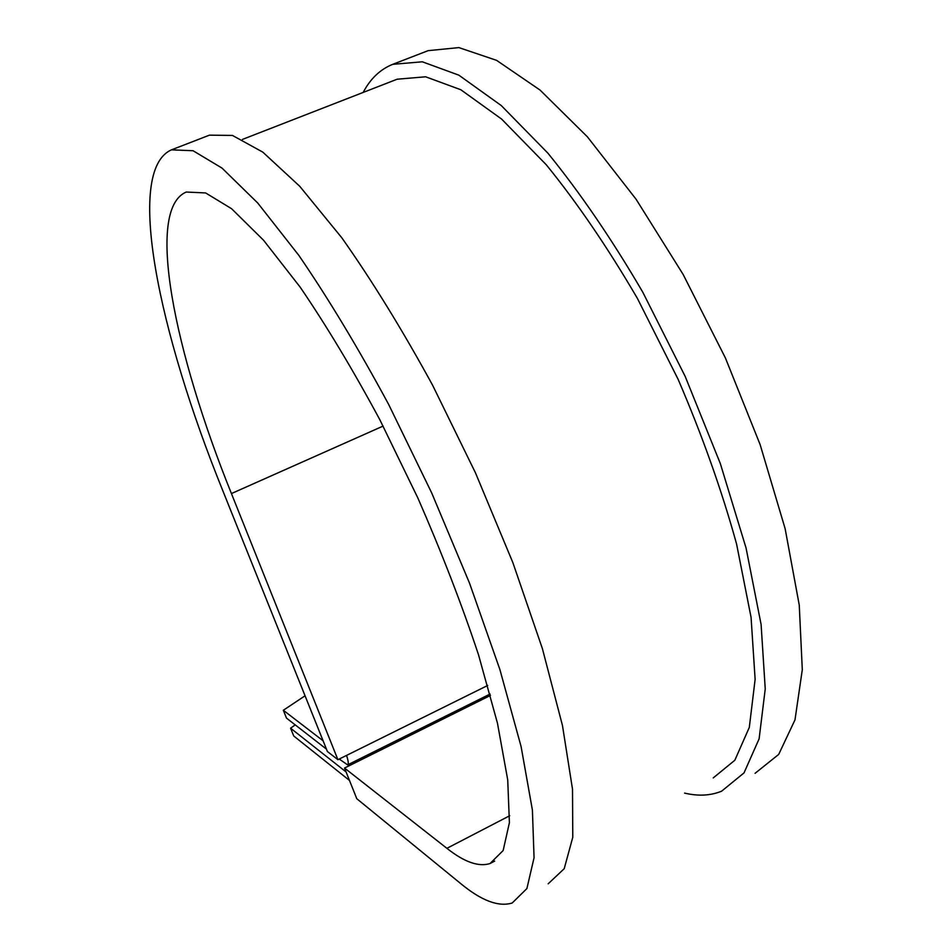 <?xml version="1.0" encoding="UTF-8"?>
<svg xmlns="http://www.w3.org/2000/svg" width="952" height="952" viewBox="0 0 952 952"><rect width="100%" height="100%" fill="white"/><g stroke="black" fill="none" stroke-linecap="round" stroke-linejoin="round"><path stroke-width="1.43" d="M326.453 749.129L286.493 718.106L283.327 710.275L323.109 740.799M339.221 759.042L347.611 764.872C348.765 764.218 348.408 761.064 346.552 755.412M349.479 780.438L293.728 735.979L290.574 728.185L295.215 724.877M346.088 771.953L290.574 728.185M305.057 695.793L283.327 710.275M713.238 777.903L734.837 760.255L749.307 727.399L755.126 679.371L751.068 617.36L736.551 543.901C721.759 490.387 702.278 435.528 678.11 379.301L637.435 298.464C607.733 247.591 577.364 203.038 546.317 164.815L501.621 119.083L460.804 89.738L425.615 76.791L397.127 79.218L242.439 139.42M548.162 883.801L564.215 868.7L572.783 837.26L572.509 789.208L562.465 725.495L542.39 648.621L512.866 562.632L475.453 472.811L432.529 385.084C402.101 329.463 371.863 280.364 341.827 237.81L299.713 186.259L262.788 152.118L232.455 135.434L209.44 135.16L171.467 149.845L193.066 150.725L222.042 168.111L257.766 203.05L298.904 255.469C328.44 298.619 358.357 348.289 388.666 404.469L431.684 492.922L469.574 583.29L499.907 669.601L521.089 746.547L532.406 810.069L534.06 857.716L526.896 888.573L512.224 902.984C498.598 907.185 481.414 900.711 460.661 883.551L356.786 798.716L344.529 768.05L446.904 848.327C464.278 862.084 478.666 867.153 490.054 863.535L503.156 850.517L509.403 822.695L507.725 779.914L497.456 723.163L478.487 654.702C461.72 604.306 441.514 552.089 417.892 498.063L379.8 419.677C352.966 369.84 326.429 325.667 300.189 287.171L263.561 240.249L231.633 208.75L205.644 192.947L186.235 192.042C145.013 209.511 174.502 352.633 231.431 493.564L337.912 759.696L487.71 685.452M171.467 149.845C124.45 170.575 159.127 333.331 222.411 489.709L327.405 751.521L337.912 759.696M755.079 773.322L778.688 754.424L794.991 719.879L802.298 669.684L799.252 605.079L785.138 528.705L760.136 444.62L725.412 357.976L683.108 274.39L636.067 199.218L587.372 136.791L540.046 90.059L496.599 60.357L458.888 47.6L428.114 50.658L392.724 64.331C380.241 69.329 370.387 78.695 363.176 92.427M684.607 793.099C698.173 796.324 710.501 795.693 721.592 791.207L744.024 772.893L759.113 738.823L765.241 688.962L761.1 624.476L746.059 548.007L720.343 463.612L685.202 376.457L642.79 292.204C611.827 239.202 580.161 192.828 547.817 153.07L501.287 105.577L458.852 75.16L422.295 61.797L392.724 64.331M344.529 768.05L490.47 695.436M231.431 493.564L383.12 426.079M446.904 848.327L509.725 815.721M490.078 694.032L347.742 764.813M494.671 861.096L490.054 863.535"/></g></svg>
